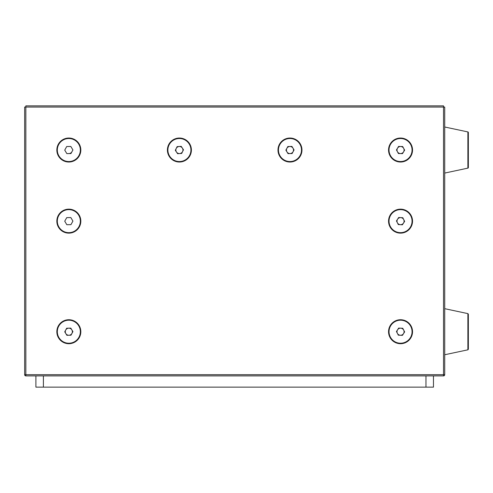 <?xml version="1.0" encoding="UTF-8"?>
<svg xmlns="http://www.w3.org/2000/svg" width="493" height="493" viewBox="0 0 493 493"><rect width="100%" height="100%" fill="white"/><g stroke="black" fill="none" stroke-linecap="round" stroke-linejoin="round"><path stroke-width="0.74" d="M433.47 387.147L433.47 375.9L433.47 387.147L35.903 387.147L35.903 375.9M25.852 375.9A1.202 1.202 0 0 1 24.65 374.698L24.65 107.049L25.852 107.049L25.852 105.853L443.521 105.853L443.521 107.049L25.852 107.049L25.852 374.698L24.65 374.698A1.202 1.202 0 0 0 25.852 375.9L25.852 374.698L443.521 374.698L443.521 107.049L444.723 107.049L444.723 374.698L443.521 374.698L443.521 375.9L25.852 375.9M400.544 161.55L400.544 162.024A11.992 11.992 0 0 0 412.53 150.032A11.992 11.992 0 0 0 400.544 138.04A11.992 11.992 0 0 0 388.552 150.032A11.992 11.992 0 0 0 400.544 162.024M400.544 138.515L400.544 138.04M400.544 209.155A11.992 11.992 0 0 0 388.552 221.147A11.992 11.992 0 0 0 400.544 233.134A11.992 11.992 0 0 0 412.53 221.147A11.992 11.992 0 0 0 400.544 209.155M400.544 319.729A11.992 11.992 0 0 0 388.552 331.715A11.992 11.992 0 0 0 400.544 343.707A11.992 11.992 0 0 0 412.53 331.715A11.992 11.992 0 0 0 400.544 319.729M68.829 319.729A11.992 11.992 0 0 0 56.843 331.715A11.992 11.992 0 0 0 68.829 343.707A11.992 11.992 0 0 0 80.821 331.715A11.992 11.992 0 0 0 68.829 319.729M68.829 233.134A11.992 11.992 0 0 0 80.821 221.147A11.992 11.992 0 0 0 68.829 209.155A11.992 11.992 0 0 0 56.843 221.147A11.992 11.992 0 0 0 68.829 233.134M68.829 161.55L68.829 162.024A11.992 11.992 0 0 0 80.821 150.032A11.992 11.992 0 0 0 68.829 138.04A11.992 11.992 0 0 0 56.843 150.032A11.992 11.992 0 0 0 68.829 162.024M68.829 138.515L68.829 138.04M179.403 138.04A11.992 11.992 0 0 0 167.41 150.032A11.992 11.992 0 0 0 179.403 162.024A11.992 11.992 0 0 0 191.395 150.032A11.992 11.992 0 0 0 179.403 138.04M289.97 138.04A11.992 11.992 0 0 0 277.984 150.032A11.992 11.992 0 0 0 289.97 162.024A11.992 11.992 0 0 0 301.962 150.032A11.992 11.992 0 0 0 289.97 138.04M444.723 374.698A1.202 1.202 0 0 1 443.521 375.9A1.202 1.202 0 0 0 444.723 374.698M66.697 328.227L70.789 328.122L72.921 331.616L70.967 335.209L66.875 335.308L64.737 331.82L66.697 328.227M69.119 343.233A11.518 11.518 0 0 0 80.347 331.432A11.518 11.518 0 0 0 68.545 320.204A11.518 11.518 0 0 0 57.317 332.005A11.518 11.518 0 0 0 69.119 343.233M68.743 328.172A3.543 3.543 0 0 0 65.286 331.807A3.543 3.543 0 0 0 68.921 335.258A3.543 3.543 0 0 0 72.372 331.629A3.543 3.543 0 0 0 68.743 328.172M68.983 232.665A11.518 11.518 0 0 0 80.347 221A11.518 11.518 0 0 0 68.681 209.63A11.518 11.518 0 0 0 57.311 221.295A11.518 11.518 0 0 0 68.983 232.665M66.74 217.629L70.832 217.573L72.921 221.092L70.924 224.666L66.832 224.716L64.737 221.197L66.74 217.629M69.051 161.55A11.518 11.518 0 0 0 80.347 149.81A11.518 11.518 0 0 0 68.613 138.515A11.518 11.518 0 0 0 57.317 150.248A11.518 11.518 0 0 0 69.051 161.55M68.897 153.576A3.543 3.543 0 0 0 71.935 151.745M66.715 146.526L70.807 146.452L72.921 149.952L70.943 153.539L66.851 153.613L64.737 150.106L66.715 146.526M177.116 146.637L181.202 146.359L183.482 149.755L181.683 153.428L177.603 153.705L175.317 150.31L177.116 146.637M180.185 161.525A11.518 11.518 0 0 0 190.896 149.25A11.518 11.518 0 0 0 178.62 138.539A11.518 11.518 0 0 0 167.91 150.815A11.518 11.518 0 0 0 180.185 161.525M179.162 146.495A3.543 3.543 0 0 0 175.865 150.273A3.543 3.543 0 0 0 179.643 153.569A3.543 3.543 0 0 0 182.94 149.792A3.543 3.543 0 0 0 179.162 146.495M290.272 161.544A11.518 11.518 0 0 0 301.488 149.73A11.518 11.518 0 0 0 289.674 138.515A11.518 11.518 0 0 0 278.459 150.328A11.518 11.518 0 0 0 290.272 161.544M287.838 146.544L291.924 146.433L294.062 149.927L292.109 153.52L288.017 153.625L285.878 150.137L287.838 146.544M289.878 146.489A3.543 3.543 0 0 0 286.427 150.125A3.543 3.543 0 0 0 290.063 153.576A3.543 3.543 0 0 0 293.514 149.94A3.543 3.543 0 0 0 289.878 146.489M400.248 161.544A11.518 11.518 0 0 0 412.056 150.322A11.518 11.518 0 0 0 400.834 138.515A11.518 11.518 0 0 0 389.026 149.736A11.518 11.518 0 0 0 400.248 161.544M398.584 146.439L402.676 146.538L404.636 150.137L402.498 153.625L398.406 153.52L396.452 149.927L398.584 146.439M400.63 146.489A3.543 3.543 0 0 0 397.001 149.94A3.543 3.543 0 0 0 400.452 153.576A3.543 3.543 0 0 0 404.087 150.118A3.543 3.543 0 0 0 400.63 146.489M398.689 217.499L402.781 217.721L404.63 221.369L402.393 224.796L398.307 224.574L396.458 220.926L398.689 217.499M399.915 232.647A11.518 11.518 0 0 0 412.043 221.77A11.518 11.518 0 0 0 401.166 209.648A11.518 11.518 0 0 0 389.045 220.519A11.518 11.518 0 0 0 399.915 232.647M400.735 217.61A3.543 3.543 0 0 0 397.007 220.956A3.543 3.543 0 0 0 400.353 224.685A3.543 3.543 0 0 0 404.081 221.339A3.543 3.543 0 0 0 400.735 217.61M400.02 343.22A11.518 11.518 0 0 0 412.049 332.239A11.518 11.518 0 0 0 401.062 320.21A11.518 11.518 0 0 0 389.039 331.197A11.518 11.518 0 0 0 400.02 343.22M398.658 328.085L402.744 328.27L404.63 331.9L402.43 335.351L398.338 335.166L396.452 331.53L398.658 328.085M400.704 328.178A3.543 3.543 0 0 0 397.001 331.555A3.543 3.543 0 0 0 400.384 335.258A3.543 3.543 0 0 0 404.081 331.875A3.543 3.543 0 0 0 400.704 328.178M468.35 132.506L468.35 167.558A0.592 0.592 0 0 1 467.882 168.131L467.882 131.927A0.592 0.592 0 0 1 468.35 132.506L467.882 131.927L444.723 126.997M468.35 314.411L468.35 349.241L468.35 314.411M468.35 314.91L468.35 349.241L468.35 314.91M43.402 375.9L43.402 387.147M425.97 387.147L425.97 375.9M444.723 354.75L467.882 349.82L468.35 349.241L467.882 349.82L467.882 313.616L468.35 314.189L467.882 313.616L444.723 308.68M468.35 167.558L467.882 168.131L444.723 173.068"/></g></svg>
